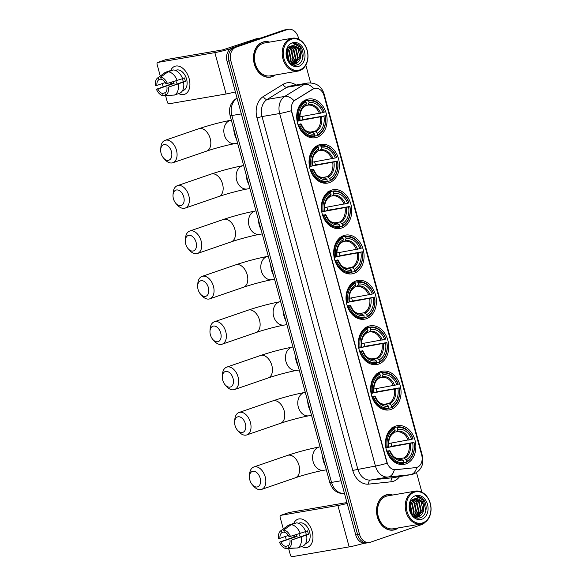 <?xml version="1.0" encoding="UTF-8"?>
<svg xmlns="http://www.w3.org/2000/svg" width="586" height="586" viewBox="0 0 586 586"><rect width="100%" height="100%" fill="white"/><g stroke="black" fill="none" stroke-linecap="round" stroke-linejoin="round"><path stroke-width="0.88" d="M356.068 280.914A19.646 15.053 80.3 0 0 346.604 303.563A19.646 15.053 80.3 0 0 364.536 319.18A19.646 15.053 80.3 0 0 366.345 318.718A19.646 15.053 80.3 0 0 375.809 296.077A19.646 15.053 80.3 0 0 357.878 280.452A19.646 15.053 80.3 0 0 356.068 280.914M319.099 144.83A19.646 15.053 80.3 0 0 309.635 167.471A19.646 15.053 80.3 0 0 327.559 183.096A19.646 15.053 80.3 0 0 329.369 182.634A19.646 15.053 80.3 0 0 338.833 159.985A19.646 15.053 80.3 0 0 320.908 144.368A19.646 15.053 80.3 0 0 319.099 144.83M331.42 190.194A19.646 15.053 80.3 0 0 321.956 212.835A19.646 15.053 80.3 0 0 339.887 228.459A19.646 15.053 80.3 0 0 341.689 227.991A19.646 15.053 80.3 0 0 351.153 205.349A19.646 15.053 80.3 0 0 333.229 189.725A19.646 15.053 80.3 0 0 331.42 190.194M343.748 235.557A19.646 15.053 80.3 0 0 334.284 258.199A19.646 15.053 80.3 0 0 352.208 273.823A19.646 15.053 80.3 0 0 354.017 273.354A19.646 15.053 80.3 0 0 363.481 250.713A19.646 15.053 80.3 0 0 345.557 235.089A19.646 15.053 80.3 0 0 343.748 235.557M368.396 326.277A19.646 15.053 80.3 0 0 358.932 348.926A19.646 15.053 80.3 0 0 376.857 364.543A19.646 15.053 80.3 0 0 378.666 364.082A19.646 15.053 80.3 0 0 388.13 341.44A19.646 15.053 80.3 0 0 370.206 325.816A19.646 15.053 80.3 0 0 368.396 326.277M380.717 371.641A19.646 15.053 80.3 0 0 371.253 394.283A19.646 15.053 80.3 0 0 389.185 409.907A19.646 15.053 80.3 0 0 390.994 409.446A19.646 15.053 80.3 0 0 400.458 386.797A19.646 15.053 80.3 0 0 382.526 371.18A19.646 15.053 80.3 0 0 380.717 371.641M395.528 426.132A19.646 15.053 80.3 0 0 386.064 448.781A19.646 15.053 80.3 0 0 403.988 464.398A19.646 15.053 80.3 0 0 405.798 463.936A19.646 15.053 80.3 0 0 415.262 441.295A19.646 15.053 80.3 0 0 397.337 425.67A19.646 15.053 80.3 0 0 395.528 426.132M306.771 99.466A19.646 15.053 80.3 0 0 297.307 122.108A19.646 15.053 80.3 0 0 315.231 137.732A19.646 15.053 80.3 0 0 317.041 137.27A19.646 15.053 80.3 0 0 326.505 114.622A19.646 15.053 80.3 0 0 308.58 99.005A19.646 15.053 80.3 0 0 306.771 99.466M314.147 88.581A10.006 7.669 80.3 0 0 312.924 89.167L295.219 100.067A10.006 7.669 80.3 0 0 291.769 111.626L387.046 462.295A10.006 7.669 80.3 0 0 395.645 469.708L415.745 467.606A10.006 7.669 80.3 0 0 416.126 467.555A10.006 7.669 80.3 0 0 421.722 455.183L324.051 95.708A10.006 7.669 80.3 0 0 315.07 88.347A10.006 7.669 80.3 0 0 314.147 88.581M269.619 42.119A17.983 13.771 80.3 0 0 264.337 41.709A17.983 13.771 80.3 0 0 262.682 42.133A17.983 13.771 80.3 0 0 254.016 62.856A17.983 13.771 80.3 0 0 270.424 77.147A17.983 13.771 80.3 0 0 272.08 76.722A17.983 13.771 80.3 0 0 275.266 75.001M269.479 77.264A17.983 13.771 80.3 0 0 270.197 77.044A17.983 13.771 80.3 0 0 270.461 76.956M392.671 495.031A17.983 13.771 80.3 0 0 387.39 494.621A17.983 13.771 80.3 0 0 385.735 495.045A17.983 13.771 80.3 0 0 377.069 515.768A17.983 13.771 80.3 0 0 393.477 530.059A17.983 13.771 80.3 0 0 395.132 529.634A17.983 13.771 80.3 0 0 398.319 527.913M392.532 530.176A17.983 13.771 80.3 0 0 393.25 529.956A17.983 13.771 80.3 0 0 393.514 529.869M387.046 462.295L387.119 463.248A12.973 1.033 164.8 0 1 375.428 466.053L279.654 113.53A14.826 11.361 -99.7 0 1 284.759 96.412A12.973 7.97 58.4 0 1 294.077 100.733L312.58 89.226L314.85 88.383M298.809 39.277L298.318 37.475A11.119 8.519 80.3 0 0 288.334 29.3L284.576 29.945A11.119 8.519 80.3 0 0 283.551 30.208L232.254 47.854A11.119 8.519 80.3 0 0 227.06 61.34L355.739 534.937L357.614 534.615A11.119 8.519 80.3 0 0 367.598 542.79A11.119 8.519 80.3 0 1 357.614 534.615L228.943 61.017L357.614 534.615L359.496 534.293A11.119 8.519 80.3 0 0 369.48 542.468A11.119 8.519 80.3 0 0 370.499 542.204L421.795 524.558A11.119 8.519 80.3 0 0 424.901 522.426M232.254 47.854L234.136 47.532A11.119 8.519 80.3 0 0 228.943 61.017A11.119 8.519 80.3 0 1 234.136 47.532L285.433 29.886L236.012 47.21A11.119 8.519 80.3 0 0 230.818 60.695L359.496 534.293M286.451 29.622A11.119 8.519 80.3 0 0 285.433 29.886A11.119 8.519 80.3 0 1 286.451 29.622M386.819 462.339L291.337 110.725A12.973 1.033 -15.2 0 1 279.654 113.53L262.037 116.555L357.812 469.078A14.826 11.361 80.3 0 0 370.557 480.059L392.95 477.715A14.826 11.361 80.3 0 0 393.514 477.634L411.13 474.609A14.826 11.361 -99.7 0 1 410.559 474.689L388.166 477.026A14.826 11.361 -99.7 0 1 375.428 466.053L352.765 470.412L256.99 117.889A18.54 14.203 -99.7 0 1 263.37 96.492L283.097 84.34A18.54 14.203 -99.7 0 1 296.098 85.036M415.789 467.613L394.341 469.782A12.973 8.329 84 0 1 388.166 477.026L370.557 480.059A3.706 2.381 -96 0 0 368.689 484.131A18.54 14.203 -99.7 0 1 352.765 470.412M421.861 492.189L416.507 472.484M310.646 82.86L305.819 65.09M288.334 29.3A11.119 8.519 80.3 0 0 287.308 29.564L236.012 47.21M387.485 494.789A17.983 13.771 80.3 0 0 386.452 494.826M264.433 41.877A17.983 13.771 80.3 0 0 263.4 41.914M355.739 534.937A11.119 8.519 80.3 0 0 365.723 543.112L369.48 542.468M170.709 70.481A14.826 9.457 71 0 1 180.173 66.665A14.826 9.457 71 0 1 189.146 78.678A14.826 9.457 71 0 1 178.664 93.592A14.826 9.457 71 0 0 184.575 94.317A14.826 9.457 71 0 0 189.146 78.678A14.826 9.457 71 0 0 174.928 66.269A14.826 9.457 71 0 0 170.709 70.481M230.554 48.726A14.826 1.179 164.8 0 1 214.857 52.615L157.788 62.416A1.853 1.179 -109 0 0 157.671 62.453A1.853 1.179 -109 0 0 157.099 64.401L160.256 76.026M235.367 91.892A14.826 1.179 164.8 0 1 226.101 93.98L169.032 103.788A1.853 1.179 -109 0 1 167.369 102.206L165.589 95.657M171.068 84.076A14.826 9.457 71 0 1 170.57 82.626A14.826 9.457 71 0 0 171.068 84.076M163.142 86.64L162.307 83.564M165.655 59.713A1.853 1.179 71 0 1 165.772 59.662A1.853 1.179 71 0 1 165.889 59.633L222.958 49.825L256.236 38.779A1.853 1.421 -99.7 0 1 256.404 38.742A1.853 1.421 -99.7 0 1 256.478 38.727L256.404 38.742M165.289 82.538L156.901 85.424A7.413 4.732 71 0 1 158.887 79.718L161.135 78.949M168.05 71.807L160.637 77.125L161.231 79.315A7.413 4.732 71 0 1 165.999 83.864L182.612 78.678A12.233 7.801 71 0 0 173.449 69.946L168.05 71.807A12.233 7.801 71 0 1 177.214 80.538M182.554 78.539L184.356 77.916A10.753 6.856 71 0 1 184.949 79.681A10.753 6.856 71 0 1 185.33 81.483L168.409 87.175L183.169 81.857A7.413 4.732 -109 0 0 182.832 80.048A7.413 4.732 -109 0 0 182.4 78.751M165.757 92.463L162.637 93.533L163.23 95.723A9.64 6.146 71 0 1 156.425 89.24L171.91 83.791A10.753 6.856 71 0 1 171.42 82.362M175.456 70.401L176.254 70.13A10.753 6.856 71 0 1 186.568 79.125A10.753 6.856 71 0 1 183.25 90.464L182.451 90.735M183.579 82.245A12.233 7.801 71 0 1 179.77 93.211L174.372 95.071L165.582 95.32L164.988 93.13A7.413 4.732 71 0 0 166.966 87.424M178.181 84.106A12.233 7.801 71 0 1 174.372 95.071M163.23 95.723L173.082 95.108M160.637 77.125A9.64 6.146 71 0 1 167.442 83.615M168.409 87.175A9.64 6.146 71 0 1 165.582 95.32M162.637 93.533A7.413 4.732 71 0 1 157.876 88.991L174.071 83.417A7.413 4.732 -109 0 1 173.456 81.718M156.425 89.24L157.876 88.991M175.624 70.467A10.753 6.856 71 0 1 176.54 70.467L176.012 70.642M171.2 70.723L171.097 70.349L165.699 72.21L158.286 77.528L158.887 79.718M156.901 85.424L155.458 85.673A9.64 6.146 71 0 1 157.737 77.872L164.703 72.781A12.233 7.801 71 0 1 165.699 72.21M157.737 77.872A9.64 6.146 71 0 1 158.286 77.528M177.214 83.901A7.413 4.732 71 0 1 175.903 80.949M171.91 83.791L174.071 83.417M183.169 81.857L185.33 81.483M299.724 69.917A15.939 12.211 80.3 0 0 307.174 50.594A15.939 12.211 80.3 0 0 291.396 39.247A15.939 12.211 80.3 0 0 283.954 58.578A15.939 12.211 80.3 0 0 299.724 69.917M299.453 70.716A16.679 12.782 80.3 0 0 307.489 51.487A16.679 12.782 80.3 0 0 292.268 38.222A16.679 12.782 80.3 0 0 290.729 38.617A16.679 12.782 80.3 0 0 282.694 57.846A16.679 12.782 80.3 0 0 297.915 71.104A16.679 12.782 80.3 0 0 299.453 70.716M292.268 38.222L264.557 42.983A16.679 12.782 80.3 0 0 263.019 43.379A16.679 12.782 80.3 0 0 254.983 62.607A16.679 12.782 80.3 0 0 270.205 75.872L297.915 71.104M269.23 42.185A17.792 13.632 80.3 0 0 264.367 41.892L262.484 42.214A17.792 13.632 80.3 0 0 262.418 42.221M264.367 41.892A17.792 13.632 80.3 0 0 262.726 42.309A17.792 13.632 80.3 0 0 254.156 62.819A17.792 13.632 80.3 0 0 270.395 76.964A17.792 13.632 80.3 0 0 272.029 76.546A17.792 13.632 80.3 0 0 274.878 75.067M293.132 64.335L292.575 64.497M300.42 52.586A9.266 7.098 80.3 0 0 292.099 45.774A9.266 7.098 80.3 0 0 291.249 45.994C281.932 48.374 287.865 68.43 297.146 64.826C303.936 63.244 305.181 50.674 299.468 45.664C297.446 43.913 295.293 43.218 293.007 43.584C297.095 43.95 299.563 46.953 300.42 52.586C301.299 58.175 299.658 61.955 295.505 63.925L291.345 63.837M292.077 45.781L297.915 48.506L299.944 57.494L294.311 64.196M294.612 64.152L292.114 64.277M286.95 50.674L288.788 59.406L288.422 60.849M286.752 51.37L288.048 60.226M287.851 48.711L289.103 50.022L291.139 59.003L289.777 62.548M287.609 49.121L288.517 50.125L290.553 59.105L289.455 62.204M288.876 47.422L291.454 49.62L293.483 58.6L290.971 63.574M288.612 47.7L290.868 49.722L292.897 58.703L290.685 63.361M289.975 46.565L293.806 49.217L295.835 58.197L292.172 64.079M289.689 46.748L293.22 49.312L295.249 58.3L291.857 63.999M291.176 46.016L296.15 48.814L298.186 57.794L293.41 64.24M290.861 46.126L295.564 48.909L297.593 57.897L293.11 64.218M292.363 42.815A12.233 9.369 80.3 0 0 286.649 57.648A12.233 9.369 80.3 0 0 298.757 66.35A12.233 9.369 80.3 0 0 304.471 51.517A12.233 9.369 80.3 0 0 292.363 42.815M302.332 59.64L302.794 57.794L300.237 46.88L293.015 43.584M268.447 77.301A17.792 13.632 80.3 0 0 268.513 77.286L270.395 76.964M298.259 57.311L296.077 63.5M295.908 57.714L293.725 63.903M293.403 64.328L293.081 64.694M289.381 46.975L292.385 51.077M287.111 50.206L288.993 60.168L288.744 61.31M286.451 54.659L286.825 57.157M161.091 153.349A8.153 5.201 -109 0 0 163.67 158.183A8.153 5.201 -109 0 0 170.028 159.531A8.153 5.201 -109 0 0 171.427 151.569A8.153 5.201 -109 0 0 165.45 144.632A8.153 5.201 -109 0 0 160.696 149.54A8.153 5.201 -109 0 0 161.091 153.349M160.696 149.54L160.872 147.284A11.867 7.567 71 0 1 165.098 140.31A11.867 7.567 71 0 1 176.474 150.243A11.867 7.567 71 0 1 172.819 162.747A11.867 7.567 71 0 1 165.193 159.853L163.67 158.183M297.908 124.342L300.86 124.115A15.939 12.211 80.3 0 0 314.697 134.062L314.872 136.509A18.386 14.086 80.3 0 1 314.55 136.567A18.386 14.086 80.3 0 1 298.596 124.818L298.091 124.899M299.9 119.031A13.72 10.504 -99.7 0 1 300.215 120.54L303.072 119.559A17.609 13.493 80.3 0 0 302.259 116.453M303.072 119.559L325.171 115.757A17.646 13.515 80.3 0 1 317.846 134.787L317.568 135.586A18.386 14.086 80.3 0 0 325.245 115.647M317.568 135.586L315.041 136.018M297.146 121.331L298.64 120.98A17.646 13.515 80.3 0 1 305.973 101.949L305.306 101.312A18.386 14.086 80.3 0 0 297.629 121.251M305.306 101.312L302.794 101.744M298.596 124.818L299.614 124.547A17.646 13.515 80.3 0 0 315.143 135.71M317.846 134.787L317.392 133.132A15.939 12.211 80.3 0 0 323.919 116.182L325.171 115.757M299.614 124.547L300.86 124.115M305.973 101.949L306.419 103.605A15.939 12.211 80.3 0 0 299.893 120.555L298.64 120.98M323.919 116.182L300.215 120.54M309.73 132.194L314.916 131.301L317.392 133.132M314.697 134.062L312.213 132.231C304.72 132.106 303.775 128.664 301.036 123.858A14.262 10.922 80.3 0 0 313.188 132.619M299.893 120.555L300.061 120.313C299.395 113.31 301.16 108.542 305.343 106L306.419 103.605M300.596 123.88L301.028 123.873M300.061 120.313L299.629 120.313L300.061 120.313A14.262 10.922 80.3 0 1 305.797 105.414M233.711 128.883A20.393 15.617 80.3 0 0 236.502 139.175M302.757 101.891L302.977 101.246M308.324 100.323L303.563 101.144L308.009 100.389L308.668 101.019A17.646 13.515 80.3 0 1 324.205 112.19L324.278 112.08A18.386 14.086 80.3 0 0 308.324 100.323A18.386 14.086 80.3 0 0 308.009 100.389M324.205 112.19L322.952 112.615A15.939 12.211 80.3 0 0 309.122 102.675L308.668 101.019M299.82 116.87L322.952 112.615M309.122 102.675L307.811 105.158L305.76 105.509M173.419 198.713A8.153 5.201 -109 0 0 175.998 203.547A8.153 5.201 -109 0 0 182.356 204.895A8.153 5.201 -109 0 0 183.748 196.933A8.153 5.201 -109 0 0 177.77 189.996A8.153 5.201 -109 0 0 173.024 194.904A8.153 5.201 -109 0 0 173.419 198.713M173.024 194.904L173.192 192.648A11.867 7.567 71 0 1 177.426 185.674A11.867 7.567 71 0 1 188.795 195.599A11.867 7.567 71 0 1 185.139 208.111A11.867 7.567 71 0 1 177.521 205.217L175.998 203.547M310.236 169.706L313.188 169.479A15.939 12.211 80.3 0 0 327.017 179.426L327.193 181.872A18.386 14.086 80.3 0 1 326.878 181.931A18.386 14.086 80.3 0 1 310.924 170.174L310.419 170.262M312.228 164.395A13.72 10.504 -99.7 0 1 312.536 165.904L315.393 164.922A17.609 13.493 80.3 0 0 314.587 161.817M315.393 164.922L337.499 161.113A17.646 13.515 80.3 0 1 330.167 180.144L329.896 180.942A18.386 14.086 80.3 0 0 337.573 161.011M329.896 180.942L327.362 181.382M309.474 166.695L310.968 166.343A17.646 13.515 80.3 0 1 318.293 147.313L317.634 146.676A18.386 14.086 80.3 0 0 309.957 166.614M317.634 146.676L315.122 147.108M310.924 170.174L311.935 169.911A17.646 13.515 80.3 0 0 327.471 181.074M330.167 180.144L329.72 178.496A15.939 12.211 80.3 0 0 336.247 161.546L337.499 161.113M311.935 169.911L313.188 169.479M318.293 147.313L318.747 148.961A15.939 12.211 80.3 0 0 312.213 165.911L310.968 166.343M336.247 161.546L312.536 165.904M322.051 177.558L327.237 176.664L329.72 178.496M327.017 179.426L324.541 177.595C317.048 177.463 316.096 174.027 313.356 169.222M312.213 165.911L312.389 165.67C311.723 158.674 313.481 153.906 317.671 151.364L318.747 148.961M312.924 169.244L313.356 169.237A14.262 10.922 80.3 0 0 325.516 177.976M312.389 165.67L311.957 165.677L312.389 165.67A14.262 10.922 80.3 0 1 318.125 150.778M246.032 174.247A20.393 15.617 80.3 0 0 248.83 184.539M315.085 147.247L315.305 146.61M320.652 145.687L315.891 146.507L320.33 145.746L320.996 146.383A17.646 13.515 80.3 0 1 336.525 157.553L336.598 157.444A18.386 14.086 80.3 0 0 320.652 145.687A18.386 14.086 80.3 0 0 320.33 145.746M336.525 157.553L335.28 157.978A15.939 12.211 80.3 0 0 321.443 148.038L320.996 146.383M312.148 162.234L335.28 157.978M321.443 148.038L320.132 150.514L318.088 150.873M185.74 244.076A8.153 5.201 -109 0 0 188.318 248.911A8.153 5.201 -109 0 0 194.677 250.251A8.153 5.201 -109 0 0 196.076 242.296A8.153 5.201 -109 0 0 190.098 235.36A8.153 5.201 -109 0 0 185.344 240.267A8.153 5.201 -109 0 0 185.74 244.076M185.344 240.267L185.52 238.011A11.867 7.567 71 0 1 189.747 231.038A11.867 7.567 71 0 1 201.123 240.963A11.867 7.567 71 0 1 197.467 253.474A11.867 7.567 71 0 1 189.842 250.581L188.318 248.911M322.556 215.069L325.508 214.842A15.939 12.211 80.3 0 0 339.345 224.79L339.521 227.236A18.386 14.086 80.3 0 1 339.199 227.295A18.386 14.086 80.3 0 1 323.245 215.538L322.747 215.626M324.549 209.759A13.72 10.504 -99.7 0 1 324.864 211.268L327.721 210.279A17.609 13.493 80.3 0 0 326.907 207.18M327.721 210.279L349.82 206.477A17.646 13.515 80.3 0 1 342.495 225.507L342.217 226.306A18.386 14.086 80.3 0 0 349.893 206.375M342.217 226.306L339.69 226.745M321.795 212.059L323.289 211.707A17.646 13.515 80.3 0 1 330.621 192.677L329.955 192.04A18.386 14.086 80.3 0 0 322.278 211.971M329.955 192.04L327.449 192.472M323.245 215.538L324.263 215.274A17.646 13.515 80.3 0 0 339.792 226.438M342.495 225.507L342.048 223.859A15.939 12.211 80.3 0 0 348.575 206.909L349.82 206.477M324.263 215.274L325.508 214.842M330.621 192.677L331.068 194.325A15.939 12.211 80.3 0 0 324.541 211.275L323.289 211.707M348.575 206.909L324.864 211.268M334.379 222.922L339.565 222.028L342.048 223.859M339.345 224.79L336.862 222.958C329.369 222.827 328.424 219.391 325.684 214.586A14.262 10.922 80.3 0 0 337.836 223.339M324.541 211.275L324.71 211.033C324.043 204.038 325.809 199.269 329.999 196.728L331.068 194.325M325.245 214.608L325.677 214.601M324.71 211.033L324.278 211.041L324.71 211.033A14.262 10.922 80.3 0 1 330.445 196.142M258.36 219.611A20.393 15.617 80.3 0 0 261.151 229.902M327.413 192.611L327.633 191.974M328.204 191.878L332.658 191.109L333.317 191.747A17.646 13.515 80.3 0 1 348.853 202.91L348.926 202.807A18.386 14.086 80.3 0 0 332.973 191.051A18.386 14.086 80.3 0 0 332.658 191.109M348.853 202.91L347.601 203.342A15.939 12.211 80.3 0 0 333.771 193.395L333.317 191.747M324.476 207.598L347.601 203.342M333.771 193.395L332.46 195.878L330.409 196.229M198.068 289.433A8.153 5.201 -109 0 0 200.646 294.275A8.153 5.201 -109 0 0 207.005 295.615A8.153 5.201 -109 0 0 208.396 287.66A8.153 5.201 -109 0 0 202.419 280.723A8.153 5.201 -109 0 0 197.672 285.631A8.153 5.201 -109 0 0 198.068 289.433M197.672 285.631L197.841 283.375A11.867 7.567 71 0 1 202.075 276.402A11.867 7.567 71 0 1 213.451 286.327A11.867 7.567 71 0 1 209.788 298.838A11.867 7.567 71 0 1 202.17 295.945L200.646 294.275M334.884 260.433L337.836 260.206A15.939 12.211 80.3 0 0 351.673 270.153L351.842 272.6A18.386 14.086 80.3 0 1 351.527 272.658A18.386 14.086 80.3 0 1 335.573 260.902L335.067 260.99M336.877 255.115A13.72 10.504 -99.7 0 1 337.184 256.624L340.041 255.643A17.609 13.493 80.3 0 0 339.235 252.544M340.041 255.643L362.148 251.841A17.646 13.515 80.3 0 1 354.816 270.871L354.545 271.67A18.386 14.086 80.3 0 0 362.221 251.738M354.545 271.67L352.01 272.102M334.123 257.422L335.617 257.071A17.646 13.515 80.3 0 1 342.942 238.041L342.283 237.403A18.386 14.086 80.3 0 0 334.606 257.335M342.283 237.403L339.77 237.835M335.573 260.902L336.584 260.638A17.646 13.515 80.3 0 0 352.12 271.801M354.816 270.871L354.369 269.223A15.939 12.211 80.3 0 0 360.895 252.273L362.148 251.841M336.584 260.638L337.836 260.206M342.942 238.041L343.396 239.689A15.939 12.211 80.3 0 0 336.869 256.639L335.617 257.071M360.895 252.273L337.184 256.624M346.7 268.285L351.886 267.392L354.369 269.223M351.673 270.153L349.19 268.322C341.697 268.19 340.744 264.755 338.005 259.95A14.262 10.922 80.3 0 0 350.164 268.703M337.038 256.382C336.371 249.394 338.129 244.633 342.319 242.091L343.396 239.689M336.869 256.639L337.038 256.397A14.262 10.922 80.3 0 1 342.773 241.505M337.573 259.972L338.005 259.964M270.681 264.975A20.393 15.617 80.3 0 0 273.479 275.266M339.734 237.975L339.953 237.337M345.3 236.414L340.539 237.235L344.978 236.473L345.645 237.11A17.646 13.515 80.3 0 1 361.174 248.274L361.247 248.171A18.386 14.086 80.3 0 0 345.3 236.414A18.386 14.086 80.3 0 0 344.978 236.473M361.174 248.274L359.929 248.706A15.939 12.211 80.3 0 0 346.092 238.758L345.645 237.11M336.796 252.962L359.929 248.706M346.092 238.758L344.78 241.242L342.737 241.593M210.389 334.796A8.153 5.201 -109 0 0 212.967 339.631A8.153 5.201 -109 0 0 219.325 340.979A8.153 5.201 -109 0 0 220.724 333.024A8.153 5.201 -109 0 0 214.747 326.087A8.153 5.201 -109 0 0 209.993 330.987A8.153 5.201 -109 0 0 210.389 334.796M209.993 330.987L210.169 328.731A11.867 7.567 71 0 1 214.395 321.765A11.867 7.567 71 0 1 225.771 331.691A11.867 7.567 71 0 1 222.116 344.202A11.867 7.567 71 0 1 214.491 341.308L212.967 339.631M347.205 305.797L350.157 305.57A15.939 12.211 80.3 0 0 363.994 315.51L364.17 317.964A18.386 14.086 80.3 0 1 363.847 318.022A18.386 14.086 80.3 0 1 347.901 306.266L347.395 306.353M349.197 300.479A13.72 10.504 -99.7 0 1 349.512 301.988L352.369 301.006A17.609 13.493 80.3 0 0 351.563 297.908M352.369 301.006L374.469 297.205A17.646 13.515 80.3 0 1 367.144 316.235L366.865 317.033A18.386 14.086 80.3 0 0 374.542 297.102M366.865 317.033L364.338 317.466M346.451 302.779L347.945 302.435A17.646 13.515 80.3 0 1 355.27 283.404L354.603 282.767A18.386 14.086 80.3 0 0 346.927 302.698M354.603 282.767L352.098 283.199M347.901 306.266L348.912 305.995A17.646 13.515 80.3 0 0 364.441 317.165M367.144 316.235L366.697 314.587A15.939 12.211 80.3 0 0 373.223 297.637L374.469 297.205M348.912 305.995L350.157 305.57M355.27 283.404L355.717 285.052A15.939 12.211 80.3 0 0 349.19 302.002L347.945 302.435M373.223 297.637L349.512 301.988M359.028 313.642L364.214 312.756L366.697 314.587M363.994 315.51L361.511 313.686C354.017 313.554 353.072 310.111 350.333 305.313M349.19 302.002L349.359 301.761C348.699 294.758 350.457 289.997 354.647 287.455L355.717 285.052M349.901 305.335L350.325 305.328A14.262 10.922 80.3 0 0 362.485 314.067M349.359 301.761L348.926 301.768L349.359 301.761A14.262 10.922 80.3 0 1 355.094 286.862M283.009 310.338A20.393 15.617 80.3 0 0 285.807 320.63M352.061 283.338L352.281 282.701M352.853 282.599L357.306 281.837L357.973 282.474A17.646 13.515 80.3 0 1 373.502 293.637L373.575 293.535A18.386 14.086 80.3 0 0 357.621 281.778A18.386 14.086 80.3 0 0 357.306 281.837M373.502 293.637L372.249 294.069A15.939 12.211 80.3 0 0 358.42 284.122L357.973 282.474M349.124 298.325L372.249 294.069M358.42 284.122L357.108 286.605L355.057 286.957M222.717 380.16A8.153 5.201 -109 0 0 225.295 384.995A8.153 5.201 -109 0 0 231.653 386.342A8.153 5.201 -109 0 0 233.045 378.388A8.153 5.201 -109 0 0 227.068 371.443A8.153 5.201 -109 0 0 222.321 376.351A8.153 5.201 -109 0 0 222.717 380.16M222.321 376.351L222.49 374.095A11.867 7.567 71 0 1 226.723 367.129A11.867 7.567 71 0 1 238.099 377.054A11.867 7.567 71 0 1 234.444 389.565A11.867 7.567 71 0 1 226.819 386.672L225.295 384.995M359.533 351.153L362.485 350.933A15.939 12.211 80.3 0 0 376.322 360.873L376.49 363.327A18.386 14.086 80.3 0 1 376.175 363.386A18.386 14.086 80.3 0 1 360.222 351.629L359.716 351.717M361.525 345.843A13.72 10.504 -99.7 0 1 361.84 347.351L364.69 346.37A17.609 13.493 80.3 0 0 363.884 343.264M364.69 346.37L386.797 342.568A17.646 13.515 80.3 0 1 379.464 361.599L379.193 362.397A18.386 14.086 80.3 0 0 386.87 342.458M379.193 362.397L376.666 362.829M358.771 348.143L360.265 347.791A17.646 13.515 80.3 0 1 367.598 328.761L366.931 328.131A18.386 14.086 80.3 0 0 359.255 348.062M366.931 328.131L364.419 328.556M360.222 351.629L361.232 351.358A17.646 13.515 80.3 0 0 376.769 362.529M379.464 361.599L379.017 359.95A15.939 12.211 80.3 0 0 385.544 343L386.797 342.568M361.232 351.358L362.485 350.933M367.598 328.761L368.045 330.416A15.939 12.211 80.3 0 0 361.518 347.366L360.265 347.791M385.544 343L361.84 347.351M371.348 359.006L376.534 358.119L379.017 359.95M376.322 360.873L373.839 359.042C366.345 358.918 365.393 355.475 362.661 350.67A14.262 10.922 80.3 0 0 374.813 359.43M361.687 347.11C361.02 340.122 362.778 335.36 366.968 332.811L368.045 330.416M361.518 347.366L361.687 347.124A14.262 10.922 80.3 0 1 367.422 332.225M362.221 350.692L362.653 350.692M295.329 355.702A20.393 15.617 80.3 0 0 298.127 365.994M364.382 328.702L364.602 328.065M365.181 327.962L369.627 327.2L370.293 327.838A17.646 13.515 80.3 0 1 385.83 339.001L385.903 338.891A18.386 14.086 80.3 0 0 369.949 327.142A18.386 14.086 80.3 0 0 369.627 327.2M385.83 339.001L384.577 339.433A15.939 12.211 80.3 0 0 370.74 329.486L370.293 327.838M361.445 343.689L384.577 339.433M370.74 329.486L369.436 331.969L367.385 332.321M235.037 425.524A8.153 5.201 -109 0 0 237.616 430.358A8.153 5.201 -109 0 0 243.974 431.706A8.153 5.201 -109 0 0 245.373 423.751A8.153 5.201 -109 0 0 239.396 416.807A8.153 5.201 -109 0 0 234.642 421.715A8.153 5.201 -109 0 0 235.037 425.524M234.642 421.715L234.818 419.459A11.867 7.567 71 0 1 239.044 412.485A11.867 7.567 71 0 1 250.42 422.418A11.867 7.567 71 0 1 246.765 434.922A11.867 7.567 71 0 1 239.139 432.029L237.616 430.358M371.861 396.517L374.813 396.29A15.939 12.211 80.3 0 0 388.643 406.237L388.818 408.684A18.386 14.086 80.3 0 1 388.503 408.75A18.386 14.086 80.3 0 1 372.55 396.993L372.044 397.081M373.846 391.206A13.72 10.504 -99.7 0 1 374.161 392.715L377.018 391.734A17.609 13.493 80.3 0 0 376.212 388.628M377.018 391.734L399.117 387.932A17.646 13.515 80.3 0 1 391.792 406.962L391.514 407.761A18.386 14.086 80.3 0 0 399.191 387.822M391.514 407.761L388.987 408.193M371.099 393.506L372.593 393.155A17.646 13.515 80.3 0 1 379.918 374.124L379.252 373.487A18.386 14.086 80.3 0 0 371.575 393.426M379.252 373.487L376.747 373.919M372.55 396.993L373.56 396.722A17.646 13.515 80.3 0 0 389.089 407.893M391.792 406.962L391.345 405.307A15.939 12.211 80.3 0 0 397.872 388.357L399.117 387.932M373.56 396.722L374.813 396.29M379.918 374.124L380.365 375.78A15.939 12.211 80.3 0 0 373.839 392.73L372.593 393.155M397.872 388.357L374.161 392.715M383.676 404.369L388.862 403.476L391.345 405.307M388.643 406.237L386.159 404.406C378.666 404.281 377.721 400.839 374.981 396.033M373.839 392.73L374.007 392.488C373.348 385.485 375.106 380.724 379.296 378.175L380.365 375.78M374.549 396.055L374.981 396.055A14.262 10.922 80.3 0 0 387.134 404.794M374.007 392.488L373.575 392.488L374.007 392.488A14.262 10.922 80.3 0 1 379.743 377.589M307.657 401.058A20.393 15.617 80.3 0 0 310.455 411.35M376.71 374.066L376.93 373.421M377.509 373.326L381.955 372.564L382.621 373.194A17.646 13.515 80.3 0 1 398.15 384.365L398.224 384.255A18.386 14.086 80.3 0 0 382.27 372.498A18.386 14.086 80.3 0 0 381.955 372.564M398.15 384.365L396.905 384.797A15.939 12.211 80.3 0 0 383.068 374.85L382.621 373.194M373.773 389.045L396.905 384.797M383.068 374.85L381.757 377.333L379.713 377.684M249.841 480.015A8.153 5.201 -109 0 0 252.427 484.849A8.153 5.201 -109 0 0 258.785 486.197A8.153 5.201 -109 0 0 260.177 478.242A8.153 5.201 -109 0 0 254.199 471.305A8.153 5.201 -109 0 0 249.453 476.206A8.153 5.201 -109 0 0 249.841 480.015M249.453 476.206L249.621 473.949A11.867 7.567 71 0 1 253.855 466.983A11.867 7.567 71 0 1 265.224 476.909A11.867 7.567 71 0 1 261.568 489.42A11.867 7.567 71 0 1 253.95 486.527L252.427 484.849M386.665 451.015L389.617 450.788A15.939 12.211 80.3 0 0 403.446 460.728L403.622 463.182A18.386 14.086 80.3 0 1 403.307 463.24A18.386 14.086 80.3 0 1 387.353 451.484L386.848 451.572M388.657 445.697A13.72 10.504 -99.7 0 1 388.965 447.206L391.822 446.224A17.609 13.493 80.3 0 0 391.016 443.119M391.822 446.224L413.928 442.423A17.646 13.515 80.3 0 1 406.596 461.453L406.325 462.251A18.386 14.086 80.3 0 0 414.002 442.313M406.325 462.251L403.791 462.684M385.903 447.997L387.397 447.653A17.646 13.515 80.3 0 1 394.722 428.615L394.063 427.985A18.386 14.086 80.3 0 0 386.386 447.916M394.063 427.985L391.551 428.41M387.353 451.484L388.364 451.213A17.646 13.515 80.3 0 0 403.901 462.383M406.596 461.453L406.149 459.805A15.939 12.211 80.3 0 0 412.676 442.855L413.928 442.423M388.364 451.213L389.617 450.788M394.722 428.615L395.176 430.271A15.939 12.211 80.3 0 0 388.643 447.221L387.397 447.653M412.676 442.855L388.965 447.206M398.48 458.86L403.666 457.974L406.149 459.805M403.446 460.728L400.971 458.897C393.477 458.772 392.525 455.329 389.785 450.524M388.643 447.221L388.811 446.979C388.152 439.976 389.91 435.215 394.1 432.666L395.176 430.271M389.353 450.546L389.785 450.546A14.262 10.922 80.3 0 0 401.945 459.285M388.811 446.979L388.386 446.986L388.811 446.979A14.262 10.922 80.3 0 1 394.554 432.08M322.461 455.556A20.393 15.617 80.3 0 0 325.259 465.848M391.514 428.556L391.734 427.919M397.081 426.996L392.32 427.809L396.759 427.055L397.425 427.692A17.646 13.515 80.3 0 1 412.954 438.855L413.027 438.753A18.386 14.086 80.3 0 0 397.081 426.996A18.386 14.086 80.3 0 0 396.759 427.055M412.954 438.855L411.709 439.288A15.939 12.211 80.3 0 0 397.872 429.34L397.425 427.692M388.577 443.543L411.709 439.288M397.872 429.34L396.561 431.823L394.517 432.175M293.769 523.393A14.826 9.457 71 0 1 303.226 519.577A14.826 9.457 71 0 1 312.206 531.59A14.826 9.457 71 0 1 301.717 546.504A14.826 9.457 71 0 0 307.635 547.229A14.826 9.457 71 0 0 312.206 531.59A14.826 9.457 71 0 0 297.981 519.181A14.826 9.457 71 0 0 293.769 523.393M347.176 503.44A14.826 1.179 164.8 0 1 337.91 505.528L280.841 515.328A1.853 1.179 -109 0 0 280.723 515.365A1.853 1.179 -109 0 0 280.152 517.313L283.309 528.938M364.206 543.193A14.826 1.179 164.8 0 1 349.153 546.892L292.084 556.7A1.853 1.179 -109 0 1 290.422 555.118L288.642 548.569M294.121 536.988A14.826 9.457 71 0 1 293.623 535.538A14.826 9.457 71 0 0 294.121 536.988M286.195 539.552L285.36 536.476M288.715 512.625A1.853 1.179 71 0 1 288.825 512.574A1.853 1.179 71 0 1 288.942 512.545L346.941 502.554M288.341 535.45L279.954 538.336A7.413 4.732 71 0 1 281.939 532.63L284.188 531.861M291.103 524.719L283.69 530.037L284.291 532.227A7.413 4.732 71 0 1 289.052 536.776L305.665 531.597A12.233 7.801 71 0 0 296.501 522.859L291.103 524.719A12.233 7.801 71 0 1 300.266 533.45M305.606 531.451L307.416 530.828A10.753 6.856 71 0 1 308.002 532.593A10.753 6.856 71 0 1 308.382 534.395L291.469 540.094L306.222 534.769A7.413 4.732 -109 0 0 305.885 532.96A7.413 4.732 -109 0 0 305.453 531.67M288.81 545.376L285.69 546.445L286.29 548.635A9.64 6.146 71 0 1 279.478 542.153L294.963 536.703A10.753 6.856 71 0 1 294.472 535.274M298.516 523.313L299.314 523.042A10.753 6.856 71 0 1 309.62 532.037A10.753 6.856 71 0 1 306.302 543.376L305.511 543.647M306.632 535.157A12.233 7.801 71 0 1 302.823 546.123L297.424 547.983L288.634 548.232L288.041 546.042A7.413 4.732 71 0 0 290.019 540.336M301.233 537.018A12.233 7.801 71 0 1 297.424 547.983M286.29 548.635L296.135 548.02M283.69 530.037A9.64 6.146 71 0 1 290.495 536.527M291.469 540.094A9.64 6.146 71 0 1 288.634 548.232M285.69 546.445A7.413 4.732 71 0 1 280.928 541.904L297.124 536.329A7.413 4.732 -109 0 1 296.509 534.637M279.478 542.153L280.928 541.904M298.677 523.379A10.753 6.856 71 0 1 299.593 523.379L299.065 523.554M294.253 523.635L294.157 523.261L288.752 525.122L281.346 530.44L281.939 532.63M279.954 538.336L278.511 538.585A9.64 6.146 71 0 1 280.789 530.784L287.755 525.693A12.233 7.801 71 0 1 288.752 525.122M280.789 530.784A9.64 6.146 71 0 1 281.346 530.44M300.266 536.813A7.413 4.732 71 0 1 298.955 533.861M294.963 536.703L297.124 536.329M306.222 534.769L308.382 534.395M422.784 522.829A15.939 12.211 80.3 0 0 430.227 503.506A15.939 12.211 80.3 0 0 414.448 492.159A15.939 12.211 80.3 0 0 407.006 511.49A15.939 12.211 80.3 0 0 422.784 522.829M422.506 523.628A16.679 12.782 80.3 0 0 430.542 504.4A16.679 12.782 80.3 0 0 415.32 491.134A16.679 12.782 80.3 0 0 413.782 491.529A16.679 12.782 80.3 0 0 405.746 510.758A16.679 12.782 80.3 0 0 420.968 524.023A16.679 12.782 80.3 0 0 422.506 523.628M415.32 491.134L387.61 495.895A16.679 12.782 80.3 0 0 386.071 496.291A16.679 12.782 80.3 0 0 378.036 515.519A16.679 12.782 80.3 0 0 393.257 528.784L420.968 524.023M392.283 495.097A17.792 13.632 80.3 0 0 387.419 494.804L385.537 495.126A17.792 13.632 80.3 0 0 385.471 495.133M387.419 494.804A17.792 13.632 80.3 0 0 385.778 495.221A17.792 13.632 80.3 0 0 377.208 515.731A17.792 13.632 80.3 0 0 393.448 529.876A17.792 13.632 80.3 0 0 395.081 529.458A17.792 13.632 80.3 0 0 397.931 527.979M416.185 517.255L415.628 517.409M423.473 505.498A9.266 7.098 80.3 0 0 415.152 498.686A9.266 7.098 80.3 0 0 414.302 498.906C404.985 501.294 410.918 521.342 420.199 517.738C426.989 516.156 428.241 503.586 422.521 498.576C420.499 496.825 418.345 496.13 416.06 496.496C420.147 496.862 422.616 499.865 423.473 505.498C424.352 511.087 422.711 514.867 418.558 516.837L414.405 516.749M415.13 498.693L420.968 501.418L422.997 510.406L417.371 517.108M417.664 517.064L415.166 517.189M410.002 503.594L411.841 512.318L411.475 513.761M409.804 504.282L411.101 513.138M410.903 501.623L412.163 502.935L414.192 511.915L412.837 515.46M410.669 502.034L411.57 503.037L413.606 512.018L412.515 515.116M411.929 500.334L414.507 502.532L416.536 511.512L414.024 516.486M411.665 500.612L413.921 502.634L415.95 511.615L413.738 516.273M413.027 499.477L416.858 502.129L418.887 511.109L415.232 516.991M412.742 499.66L416.272 502.224L418.301 511.212L414.91 516.911M414.236 498.928L419.202 501.726L421.239 510.706L416.47 517.152M413.914 499.038L418.616 501.821L420.653 510.809L416.163 517.13M415.415 495.727A12.233 9.369 80.3 0 0 409.702 510.56A12.233 9.369 80.3 0 0 421.81 519.269A12.233 9.369 80.3 0 0 427.524 504.429A12.233 9.369 80.3 0 0 415.415 495.727M425.385 512.552L425.846 510.706L423.29 499.792L416.067 496.496M391.499 530.213A17.792 13.632 80.3 0 0 391.565 530.198L393.448 529.876M421.312 510.223L419.129 516.413M418.968 510.626L416.778 516.815M416.456 517.24L416.141 517.606M412.441 499.887L415.437 503.989M410.163 503.118L412.046 513.08L411.797 514.23M409.504 507.571L409.878 510.069M399.564 476.601A18.54 14.203 -99.7 0 1 393.499 481.26A18.54 14.203 -99.7 0 1 391.082 481.795L368.689 484.131M263.37 96.492A3.706 2.278 -121.6 0 0 267.143 99.437L284.759 96.412L304.486 84.259A14.826 11.361 -99.7 0 1 306.302 83.402A14.826 11.361 -99.7 0 1 307.665 83.051L290.048 86.076A14.826 11.361 80.3 0 0 288.686 86.428A14.826 11.361 80.3 0 0 286.869 87.292L267.143 99.437A14.826 11.361 80.3 0 0 262.037 116.555L256.99 117.889M313.854 88.64A12.973 7.97 58.4 0 0 304.486 84.259L286.869 87.292A3.706 2.278 -121.6 0 1 283.097 84.34M422.015 456.575A12.973 1.033 -15.2 0 0 422.491 456.128L324.051 93.797A12.973 1.033 164.8 0 1 323.56 94.251M416.741 467.416A12.973 8.329 84 0 1 410.559 474.689L392.95 477.715A3.706 2.381 -96 0 0 391.082 481.795M287.308 29.564L283.551 30.208M230.818 60.695L227.06 61.34M230.108 115.618A7.413 0.586 -15.2 0 0 231.858 115.53L331.537 482.41A14.826 11.361 80.3 0 0 344.275 493.383A7.413 4.761 84 0 1 344.077 493.412C339.184 493.961 332.855 491.581 329.779 482.49L230.108 115.618C228.467 108.491 230.408 102.887 235.924 98.8A7.413 4.556 58.4 0 1 236.964 98.411A14.826 11.361 80.3 0 0 231.858 115.53L241.344 113.904M329.779 482.49A7.413 0.586 -15.2 0 0 331.537 482.41L341.023 480.776M226.101 93.98L214.857 52.615M261.019 37.958L256.236 38.779M165.889 59.633L157.788 62.416M237.594 143.174L235.008 143.621A11.867 9.09 -99.7 0 1 224.357 134.897A11.867 9.09 -99.7 0 1 229.895 120.518A11.867 9.09 -99.7 0 1 230.987 120.233C220.768 122.159 210.052 124.986 198.844 128.7L165.098 140.31M235.008 143.621C228.628 144.661 214.293 148.426 206.565 151.137A11.867 7.567 -109 0 0 210.22 138.633A11.867 7.567 -109 0 0 198.844 128.7M315.891 131.689A14.262 10.922 80.3 0 0 321.626 116.79M314.916 131.301A13.72 10.504 80.3 0 0 320.396 117.068M320.652 113.223A14.262 10.922 80.3 0 0 308.5 104.484M319.429 113.508A13.72 10.504 80.3 0 0 307.811 105.158M249.914 188.538L247.329 188.978A11.867 9.09 -99.7 0 1 236.678 180.261A11.867 9.09 -99.7 0 1 242.223 165.875A11.867 9.09 -99.7 0 1 243.315 165.596C233.089 167.523 222.38 170.343 211.172 174.064L177.426 185.674M247.329 188.978C240.956 190.025 226.621 193.79 218.893 196.5A11.867 7.567 -109 0 0 222.548 183.989A11.867 7.567 -109 0 0 211.172 174.064M328.211 177.053A14.262 10.922 80.3 0 0 333.947 162.154M327.237 176.664A13.72 10.504 80.3 0 0 332.716 162.432M332.98 158.586A14.262 10.922 80.3 0 0 320.82 149.848M331.749 158.865A13.72 10.504 80.3 0 0 320.132 150.514M262.242 233.902L259.657 234.341A11.867 9.09 -99.7 0 1 249.006 225.625A11.867 9.09 -99.7 0 1 254.544 211.238A11.867 9.09 -99.7 0 1 255.635 210.96C245.417 212.886 234.7 215.707 223.493 219.428L189.747 231.038M259.657 234.341C253.277 235.389 238.941 239.154 231.214 241.864A11.867 7.567 -109 0 0 234.869 229.353A11.867 7.567 -109 0 0 223.493 219.428M340.539 222.409A14.262 10.922 80.3 0 0 346.275 207.517M339.565 222.028A13.72 10.504 80.3 0 0 345.044 207.796M345.3 203.95A14.262 10.922 80.3 0 0 333.148 195.211M344.077 204.228A13.72 10.504 80.3 0 0 332.46 195.878M274.563 279.258L271.977 279.705A11.867 9.09 -99.7 0 1 261.334 270.988A11.867 9.09 -99.7 0 1 266.872 256.602A11.867 9.09 -99.7 0 1 267.963 256.324C257.737 258.25 247.028 261.07 235.821 264.791L202.075 276.402M271.977 279.705C265.605 280.745 251.269 284.518 243.542 287.228A11.867 7.567 -109 0 0 247.197 274.717A11.867 7.567 -109 0 0 235.821 264.791M352.86 267.773A14.262 10.922 80.3 0 0 358.595 252.881M351.886 267.392A13.72 10.504 80.3 0 0 357.365 253.159M357.628 249.314A14.262 10.922 80.3 0 0 345.469 240.575M356.398 249.592A13.72 10.504 80.3 0 0 344.78 241.242M286.891 324.622L284.305 325.069A11.867 9.09 -99.7 0 1 273.655 316.352A11.867 9.09 -99.7 0 1 279.192 301.966A11.867 9.09 -99.7 0 1 280.284 301.687C270.065 303.614 259.349 306.434 248.142 310.155L214.395 321.765M284.305 325.069C277.925 326.109 263.59 329.881 255.862 332.592A11.867 7.567 -109 0 0 259.517 320.081A11.867 7.567 -109 0 0 248.142 310.155M365.188 313.136A14.262 10.922 80.3 0 0 370.923 298.245M364.214 312.756A13.72 10.504 80.3 0 0 369.693 298.523M369.956 294.677A14.262 10.922 80.3 0 0 357.797 285.939M368.726 294.956A13.72 10.504 80.3 0 0 357.108 286.605M299.212 369.986L296.626 370.433A11.867 9.09 -99.7 0 1 285.983 361.709A11.867 9.09 -99.7 0 1 291.52 347.33A11.867 9.09 -99.7 0 1 292.612 347.051C282.393 348.97 271.677 351.798 260.47 355.519L226.723 367.129M296.626 370.433C290.253 371.473 275.918 375.245 268.19 377.948A11.867 7.567 -109 0 0 271.845 365.444A11.867 7.567 -109 0 0 260.47 355.519M377.509 358.5A14.262 10.922 80.3 0 0 383.244 343.601M376.534 358.119A13.72 10.504 80.3 0 0 382.021 343.887M382.277 340.041A14.262 10.922 80.3 0 0 370.118 331.295M381.047 340.32A13.72 10.504 80.3 0 0 369.436 331.969M311.54 415.349L308.954 415.796A11.867 9.09 -99.7 0 1 298.303 407.072A11.867 9.09 -99.7 0 1 303.841 392.693A11.867 9.09 -99.7 0 1 304.932 392.408C294.714 394.334 283.998 397.162 272.798 400.875L239.044 412.485M308.954 415.796C302.581 416.836 288.246 420.602 280.511 423.312A11.867 7.567 -109 0 0 284.166 410.808A11.867 7.567 -109 0 0 272.798 400.875M389.837 403.864A14.262 10.922 80.3 0 0 395.572 388.965M388.862 403.476A13.72 10.504 80.3 0 0 394.341 389.25M394.605 385.398A14.262 10.922 80.3 0 0 382.446 376.659M393.374 385.683A13.72 10.504 80.3 0 0 381.757 377.333M326.343 469.84L323.758 470.287A11.867 9.09 -99.7 0 1 313.107 461.563A11.867 9.09 -99.7 0 1 318.652 447.184A11.867 9.09 -99.7 0 1 319.744 446.906C309.518 448.825 298.809 451.652 287.601 455.373L253.855 466.983M323.758 470.287C317.385 471.327 303.05 475.1 295.322 477.81A11.867 7.567 -109 0 0 298.977 465.299A11.867 7.567 -109 0 0 287.601 455.373M404.64 458.355A14.262 10.922 80.3 0 0 410.376 443.463M403.666 457.974A13.72 10.504 80.3 0 0 409.145 443.741M409.409 439.896A14.262 10.922 80.3 0 0 397.249 431.15M408.178 440.174A13.72 10.504 80.3 0 0 396.561 431.823M349.153 546.892L337.91 505.528M288.942 512.545L280.841 515.328M411.13 474.609L413.328 474.052C417.921 472.287 420.946 469.108 422.396 464.508L422.491 456.128M324.051 93.797C321.458 86.091 316 82.509 307.665 83.051M235.924 98.8L237.052 98.111M157.671 62.453L165.772 59.662M206.565 151.137L172.819 162.747M309.796 137.388L314.55 136.567M218.893 196.5L185.139 208.111M322.117 182.751L326.878 181.931M231.214 241.864L197.467 253.474M334.445 228.115L339.199 227.295M328.219 191.871L332.973 191.051M243.542 287.228L209.788 298.838M346.765 273.479L351.527 272.658M255.862 332.592L222.116 344.202M359.093 318.835L363.847 318.022M352.867 282.591L357.621 281.778M268.19 377.948L234.444 389.565M371.414 364.199L376.175 363.386M365.188 327.955L369.949 327.142M280.511 423.312L246.765 434.922M383.742 409.563L388.503 408.75M377.516 373.319L382.27 372.498M295.322 477.81L261.568 489.42M398.546 464.053L403.307 463.24M280.723 515.365L288.825 512.574"/></g></svg>
